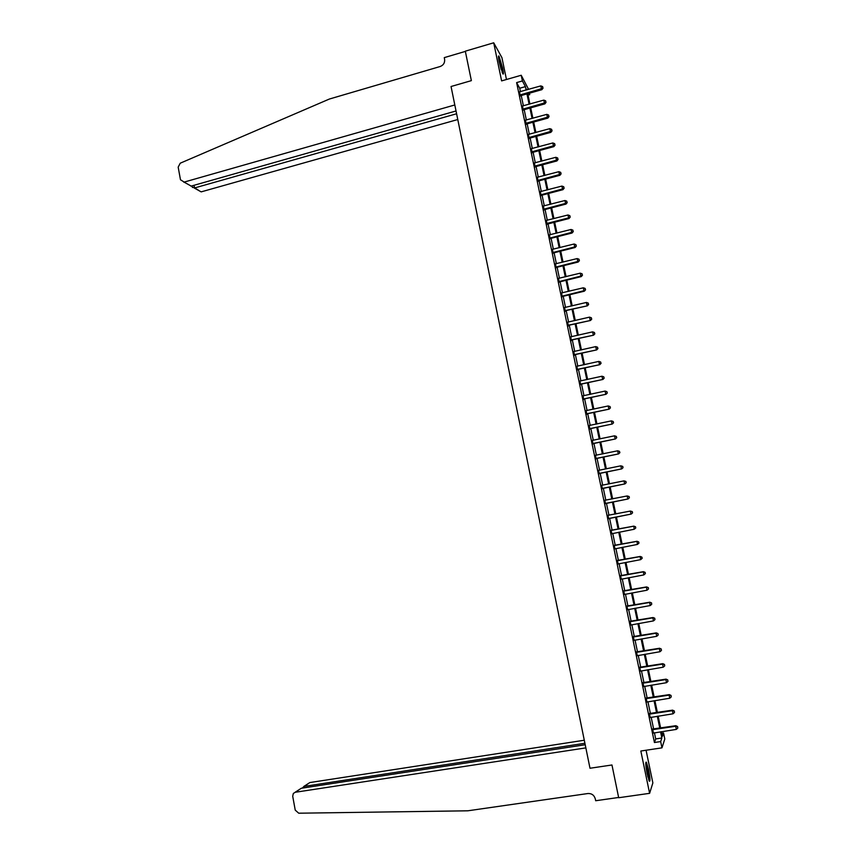 <?xml version="1.0" encoding="UTF-8"?>
<svg xmlns="http://www.w3.org/2000/svg" width="856" height="856" viewBox="0 0 856 856"><rect width="100%" height="100%" fill="white"/><g stroke="black" fill="none" stroke-linecap="round" stroke-linejoin="round"><path stroke-width="1.28" d="M648.57 769.619L646.408 762.204C645.36 761.572 645.606 765.435 647.157 773.77L649.319 781.196C650.378 781.785 650.121 777.922 648.57 769.619M502.633 68.052L498.995 56.154C498.203 55.266 498.278 57.213 499.219 61.985L502.857 73.894C503.649 74.772 503.574 72.824 502.633 68.052M661.731 733.218L663.528 732.939L664.791 738.985L661.977 747.844L660.672 741.574L661.848 738L660.554 731.816M186.501 183.473L180.477 179.781L178.176 167.134L180.242 163.196L329.4 99.029L440.145 66.522C443.472 65.195 444.96 62.788 444.606 59.299L444.264 57.63L465.354 51.403L471.367 80.635L451.048 86.51L589.998 768.249L611.965 764.986L589.998 768.249L585.846 747.887L295.309 792.26L293.341 793.437L292.709 796.262L295.234 810.129L298.712 813.2L467.793 810.803L587.944 793.523C591.71 793.373 594.16 795.149 595.295 798.873L595.68 800.735L618.631 797.471L611.965 764.986L618.685 797.728L649.618 793.33L652.861 782.898L646.066 750.241M506.463 79.501L501.926 57.662L493.709 42.8L501.616 80.892L521.208 75.264L528.601 89.366M529.404 93.208L529.714 94.642L529.008 93.325M528.045 95.112L529.714 94.642M183.794 182.189L454.804 104.967L451.048 86.51L471.367 80.635L465.311 51.178L493.709 42.8M520.437 91.688L519.72 88.232L516.617 82.604L654.433 742.516L655.707 738.931L654.412 732.768M653.652 729.13L651.17 717.221M650.421 713.637L647.928 701.717M647.19 698.175L644.696 686.245M643.958 682.746L641.465 670.804M640.748 667.359L638.244 655.396M637.538 651.994L635.034 640.031M634.328 636.671L631.835 624.698M631.14 621.381L628.636 609.397M627.951 606.123L625.447 594.128M624.773 590.908L622.259 578.891M621.595 575.713L619.081 563.697M618.428 560.562L615.913 548.535M615.271 545.443L612.746 533.395M612.115 530.346L609.6 518.308M608.969 515.28L606.455 503.275M605.813 500.225L603.32 488.284M602.678 485.202L600.195 473.315M599.542 470.212L597.071 458.388M596.418 455.253L593.957 443.494M593.294 440.326L590.854 428.631M590.191 425.432L587.751 413.801M587.077 410.57L584.659 398.992M583.985 395.74L581.577 384.226M580.892 380.941L578.495 369.492M577.8 366.186L575.425 354.791M574.729 351.452L572.354 340.121M571.658 336.75L569.293 325.483M568.587 322.081L566.244 310.878M565.527 307.454L563.195 296.304M562.478 292.848L560.156 281.763M559.428 278.275L557.128 267.243M556.389 263.734L554.1 252.766M553.361 249.224L551.082 238.321M550.333 234.747L548.065 223.898M547.316 220.302L545.058 209.517M544.309 205.889L542.062 195.157M541.302 191.509L539.066 180.83M538.296 177.16L536.081 166.535M535.31 162.833L533.095 152.272M532.314 148.548L530.121 138.041M529.34 134.285L527.157 123.842M526.365 120.054L524.193 109.664M523.401 105.855L521.24 95.519M519.496 91.924L520.33 95.926M522.46 106.091L523.284 110.071M525.423 120.279L526.247 124.238M528.398 134.51L529.211 138.437M531.373 148.762L532.186 152.668M534.358 163.057L535.171 166.931M537.354 177.374L538.157 181.226M540.35 191.723L541.142 195.543M543.357 206.103L544.149 209.902M546.363 220.516L547.155 224.283M549.381 234.961L550.162 238.696M552.409 249.438L553.179 253.151M555.437 263.937L556.207 267.628M558.476 278.478L559.236 282.138M561.515 293.041L562.274 296.679M564.564 307.646L565.324 311.252M567.624 322.273L568.373 325.858M570.685 336.943L571.423 340.495M573.755 351.634L574.494 355.154M576.837 366.368L577.565 369.856M579.919 381.134L580.646 384.59M583.011 395.921L583.728 399.356M586.103 410.752L586.82 414.154M589.206 425.603L589.912 428.984M592.32 440.498L593.015 443.847M595.434 455.424L596.129 458.741M598.558 470.372L599.254 473.668M601.693 485.363L602.378 488.626M604.817 500.321L605.502 503.617M607.953 515.344L608.648 518.64M611.098 530.388L611.794 533.705M614.255 545.475L614.95 548.792M617.411 560.594L618.139 563.901M620.579 575.746L621.274 579.116M623.746 590.929L624.463 594.342M626.924 606.155L627.651 609.6M630.112 621.403L630.851 624.901M633.312 636.693L634.05 640.235M636.511 652.015L637.26 655.6M639.721 667.37L640.481 671.008M642.931 682.756L643.701 686.437M646.152 698.186L646.933 701.909M649.383 713.637L650.175 717.414M652.625 729.13L653.417 732.95M661.977 747.844L640.834 751.022L649.618 793.33M654.433 742.516L660.672 741.574M516.617 82.604L522.395 80.946L521.208 75.264M661.41 731.687L662.394 736.363L663.528 732.939M527.114 89.794L526.804 89.206L526.932 89.837M527.745 93.678L529.907 104.025M530.709 107.835L532.881 118.246M533.684 122.034L535.867 132.487M536.659 136.243L538.863 146.761M539.644 150.496L541.859 161.067M542.64 164.78L544.865 175.405M545.636 179.086L547.872 189.775M548.643 193.435L550.89 204.177M551.649 207.805L553.918 218.612M554.667 222.207L556.946 233.067M557.695 236.641L559.985 247.566M560.723 251.108L563.023 262.086M563.762 265.606L566.073 276.649M566.8 280.137L569.133 291.233M569.861 294.699L572.193 305.86M572.91 309.284L575.264 320.508M575.981 323.91L578.335 335.188M579.052 338.569L581.427 349.911M582.123 353.25L584.509 364.656M585.204 367.973L587.612 379.443M588.297 382.728L590.715 394.252M591.4 397.516L593.829 409.093M594.503 412.325L596.942 423.977M597.616 427.176L600.067 438.893M600.73 442.06L603.202 453.83M603.855 456.976L606.337 468.81M606.99 471.924L609.483 483.822M610.125 486.904L612.629 498.866M613.27 501.916L615.785 513.942M616.427 516.96L618.952 529.019M619.594 532.079L622.119 544.127M622.761 547.23L625.287 559.268M625.95 562.413L628.465 574.44M629.128 577.629L631.653 589.656M632.327 592.876L634.842 604.892M635.527 608.167L638.041 620.172M638.737 623.489L641.251 635.473M641.957 638.843L644.472 650.817M645.178 654.23L647.692 666.193M648.409 669.649L650.913 681.611M651.651 685.11L654.155 697.052M654.894 700.604L657.397 712.534M658.146 716.13L660.65 728.049M526.14 90.062L525.423 86.617L522.395 80.946M659.794 728.188L657.301 716.258M656.541 712.673L654.048 700.732M653.299 697.191L650.806 685.249M650.068 681.75L647.564 669.788M646.836 666.343L644.333 654.369M643.616 650.967L641.112 638.983M640.406 635.623L637.891 623.628M637.206 620.311L634.692 608.316M634.007 605.042L631.482 593.037M630.808 589.805L628.293 577.779M627.63 574.601L625.105 562.563M624.452 559.428L621.927 547.391M621.274 544.288L618.749 532.239M618.118 529.19L615.592 517.131M614.95 514.103L612.436 502.087M611.794 499.027L609.29 487.075M608.648 483.993L606.155 472.095M605.502 468.981L603.031 457.147M602.367 454.001L599.906 442.231M599.243 439.064L596.782 427.358M596.118 424.159L593.679 412.506M593.005 409.275L590.576 397.698M589.891 394.434L587.473 382.91M586.788 379.625L584.391 368.166M583.696 364.849L581.31 353.442M580.603 350.093L578.228 338.762M577.522 335.381L575.157 324.103M574.451 320.7L572.097 309.476M571.38 306.052L569.047 294.892M568.32 291.436L565.998 280.329M565.26 276.841L562.948 265.809M562.21 262.289L559.91 251.311M559.171 247.769L556.882 236.845M556.133 233.271L553.864 222.41M553.104 218.815L550.847 208.008M550.087 204.381L547.84 193.638M547.07 189.989L544.833 179.3M544.063 175.619L541.837 164.994M541.056 161.281L538.841 150.709M538.06 146.975L535.856 136.468M535.075 132.701L532.881 122.248M532.09 118.46L529.907 108.059M529.115 104.25L526.943 93.903M519.72 88.232L525.423 86.617M655.707 738.931L661.848 738M520.362 94.706L520.876 95.626L541.869 89.677L541.409 88.746L519.817 95.005M542.875 87.751L542.64 86.606L542.875 87.751L541.409 88.746L540.81 85.9L519.175 91.902M520.876 95.626L520.052 96.129M541.869 89.677L543.057 88.125M542.64 86.606L540.81 85.9M456.034 110.97L190.941 186.169M456.601 113.762L194.558 187.956L198.025 189.893M457.778 119.53L201.438 191.798M192.3 187.015L194.558 187.956L194.066 185.292M584.284 740.237L309.829 782.566L304.073 786.407L304.329 787.798M584.905 743.265L304.073 786.407L302.221 788.13M585.204 744.731L301.291 788.269L295.309 792.26M303.805 786.461L309.829 782.566M295.02 792.324L301.291 788.269M523.326 108.883L523.829 109.761L544.865 103.876L544.405 102.966L522.781 109.183M545.871 101.96L545.636 100.826L545.871 101.96L544.405 102.966L543.806 100.12L522.128 106.058M523.829 109.761L523.005 110.274M544.865 103.876L546.053 102.324M545.636 100.826L543.806 100.12M526.301 123.082L526.793 123.938L547.861 118.096L547.401 117.229L525.745 123.382M548.878 116.213L548.632 115.068L548.878 116.213L547.401 117.229L546.802 114.372L525.092 120.257M526.793 123.938L525.969 124.441M547.861 118.096L549.06 116.566M548.632 115.068L546.802 114.372M529.265 137.313L529.768 138.137L550.857 132.348L550.419 131.514L528.719 137.613M551.885 130.487L551.649 129.342L551.885 130.487L550.419 131.514L549.809 128.657L528.066 134.488M529.768 138.137L528.933 138.64M550.857 132.348L552.067 130.829M551.649 129.342L549.809 128.657M532.25 151.576L532.742 152.368L553.875 146.633L553.436 145.83L531.704 151.876M554.902 144.803L554.656 143.658L554.902 144.803L553.436 145.83L552.826 142.963L531.041 148.741M532.239 151.587L532.732 152.368L531.908 152.871M553.875 146.633L555.073 145.124M554.656 143.658L552.826 142.963M498.524 57.898C500.065 61.514 501.252 65.976 502.087 71.283L502.183 72.503M501.177 69.603L499.005 60.958M502.397 72.172C501.509 66.479 500.193 61.461 498.46 57.117M645.756 763.841L646.569 766.152C648.003 771.738 648.72 776.264 648.698 779.73M647.896 776.991L645.991 766.655M648.987 780.512C648.891 776.328 648.067 771.256 646.526 765.307L645.756 763.028M535.235 165.871L535.717 166.631L556.892 160.949L556.453 160.179L534.69 166.171M557.919 159.141L557.684 157.996L557.919 159.141L556.453 160.179L555.844 157.301L534.026 163.025M535.717 166.631L534.882 167.134M556.892 160.949L558.091 159.451M557.684 157.996L555.844 157.301M538.231 180.199L538.702 180.926L559.91 175.298L559.482 174.56L537.675 180.498M560.947 173.511L560.712 172.366L560.947 173.511L559.482 174.56L558.872 171.681L537.022 177.342M538.702 180.926L537.868 181.429M559.91 175.298L561.119 173.811M560.712 172.366L558.872 171.681M541.227 194.558L541.698 195.254L562.938 189.679L562.52 188.962L540.682 194.847M563.986 187.913L563.74 186.758L563.986 187.913L562.52 188.962L561.91 186.084L540.018 191.691M541.698 195.254L540.864 195.746M562.938 189.679L564.158 188.202M563.74 186.758L561.91 186.084M544.234 208.95L544.694 209.602L565.977 204.081L565.559 203.407L543.678 209.239M567.025 202.348L566.79 201.192L567.025 202.348L565.559 203.407L564.949 200.518L543.025 206.071M544.694 209.602L543.86 210.105M565.977 204.081L567.196 202.626M566.79 201.192L564.949 200.518M547.251 223.363L547.701 223.994L569.015 218.526L568.609 217.884L547.251 223.363L546.866 224.486M570.075 216.814L569.839 215.659L570.075 216.814L568.609 217.884L567.999 214.984L546.032 220.484M569.015 218.526L570.235 217.071M569.839 215.659L567.999 214.984M550.269 237.818L550.718 238.407L572.065 233.003L571.658 232.383L549.712 238.107M573.135 231.313L572.889 230.146L573.135 231.313L571.658 232.383L571.048 229.483L549.049 234.929M550.718 238.407L549.884 238.899M572.065 233.003L573.295 231.559M572.889 230.146L571.048 229.483M553.297 252.295L553.736 252.862L575.114 247.502L574.729 246.924L552.741 252.584M576.195 245.843L575.949 244.677L576.195 245.843L574.729 246.924L574.108 244.014L552.077 249.406M553.736 252.862L552.901 253.344M575.114 247.502L576.356 246.068M575.949 244.677L574.108 244.014M556.325 266.805L556.764 267.339L578.175 262.032L577.789 261.487L555.769 267.093M556.764 267.339L555.908 266.997L555.918 267.821M579.266 260.395L579.02 259.229L579.266 260.395L577.789 261.487L577.179 258.576L555.105 263.905M578.175 262.032L579.416 260.62M579.02 259.229L577.179 258.576M559.364 281.356L559.792 281.849L581.245 276.606L580.871 276.092L558.808 281.645M582.337 274.99L582.091 273.824L582.337 274.99L580.871 276.092L580.25 273.171L558.133 278.446M559.792 281.849L558.947 282.33M581.245 276.606L582.487 275.193M582.091 273.824L580.25 273.171M562.413 295.93L562.831 296.39L584.327 291.2L583.952 290.719L561.846 296.219M585.418 289.617L585.172 288.44L585.418 289.617L583.952 290.719L583.332 287.798L561.183 293.009M562.831 296.39L561.985 296.872M584.327 291.2L585.568 289.81M585.172 288.44L583.332 287.798M565.463 310.535L587.409 305.827L564.907 310.824M588.511 304.265L588.265 303.099L588.511 304.265L587.034 305.389L586.424 302.446L564.232 307.614M565.88 310.963L565.035 311.445M587.409 305.827L588.65 304.447M588.265 303.099L586.424 302.446M568.523 325.173L590.49 320.486L567.956 325.462M591.603 318.956L591.357 317.779L591.603 318.956L590.137 320.08L589.517 317.137L567.293 322.241M568.93 325.569L568.084 326.05M590.49 320.486L591.742 319.117M591.357 317.779L589.517 317.137M571.583 339.843L593.582 335.188L571.027 340.132M594.706 333.68L594.46 332.502L594.706 333.68L593.24 334.814L592.62 331.861L570.353 336.9M571.99 340.207L571.145 340.688M593.582 335.188L594.845 333.829M594.46 332.502L592.62 331.861M574.654 354.555L596.686 349.911L574.098 354.833M597.82 348.424L597.563 347.247L597.82 348.424L596.343 349.569L595.723 346.616L573.424 351.602M575.05 354.876L574.205 355.358M596.686 349.911L597.948 348.563M597.563 347.247L595.723 346.616M577.736 369.289L599.799 364.667L577.169 369.567M600.933 363.212L600.687 362.035L600.933 363.212L599.457 364.367L598.836 361.403L576.495 366.325M578.121 369.578L577.276 370.06M599.799 364.667L601.062 363.34M600.687 362.035L598.836 361.403M580.828 384.055L602.913 379.454L580.261 384.333M604.058 378.031L603.801 376.843L604.058 378.031L602.581 379.187L601.961 376.223L579.576 381.091M581.203 384.312L580.357 384.783M602.913 379.454L604.186 378.138M603.801 376.843L601.961 376.223M583.92 398.853L606.037 394.284L583.353 399.131M607.182 392.883L606.936 391.695L607.182 392.883L605.716 394.049L605.085 391.074L582.668 395.879M584.295 399.078L583.439 399.549M606.037 394.284L607.311 392.979M606.936 391.695L605.085 391.074M587.013 413.683L609.162 409.136L586.446 413.962M610.317 407.766L610.071 406.568L610.317 407.766L608.851 408.933L608.22 405.958L585.772 410.698M587.387 413.876L586.531 414.347M609.162 409.136L610.446 407.841M610.071 406.568L608.22 405.958M590.116 428.556L612.297 424.03L589.549 428.824M613.463 422.682L613.217 421.484L613.463 422.682L611.987 423.859L611.366 420.874L588.875 425.56M590.48 428.706L589.624 429.177M612.297 424.03L613.592 422.746M613.217 421.484L611.366 420.874M593.229 443.451L615.443 438.946L592.662 443.729M616.609 437.63L616.363 436.432L616.609 437.63L615.143 438.818L614.512 435.822L591.978 440.455M593.582 443.569L592.727 444.039M615.443 438.946L616.737 437.673M616.363 436.432L614.512 435.822M596.354 458.388L618.599 453.905L595.787 458.656M619.776 452.61L619.519 451.401L619.776 452.61L618.3 453.808L617.668 450.802L595.102 455.371M596.696 458.463L595.84 458.934M618.599 453.905L619.894 452.642M619.519 451.401L617.668 450.802M599.478 473.347L621.756 468.885L598.911 473.614M622.933 467.622L621.467 468.831L620.825 465.825L622.793 466.445L622.933 467.622L622.793 466.445M598.515 470.372L620.825 465.825L622.687 466.413M599.821 473.389L598.954 473.86M621.756 468.885L623.05 467.644M602.613 488.348L624.912 483.908L602.046 488.615M626.111 482.666L624.634 483.886L624.003 480.869L625.961 481.479L626.111 482.666L625.961 481.479M601.522 485.341L624.003 480.869L625.854 481.457M602.945 488.359L602.089 488.819M624.912 483.908L626.218 482.677M605.748 503.371L628.09 498.962L605.181 503.638M629.288 497.743L627.812 498.973L627.181 495.956L629.139 496.534L629.288 497.743L629.139 496.534M604.486 500.332L627.181 495.956L629.032 496.544M606.08 503.349L605.213 503.81M604.475 500.257L605.106 500.364M628.09 498.962L629.395 497.743M608.905 518.436L631.268 514.049L608.327 518.704M632.466 512.862L631 514.092L630.358 511.064L632.317 511.631L632.466 512.862L632.317 511.631M607.632 515.387L630.358 511.064L632.22 511.653M609.215 518.372L608.359 518.832M607.61 515.269L608.434 515.387M631.268 514.049L632.573 512.84M635.762 527.981L635.505 526.761L635.762 527.981L634.189 529.254L611.484 533.802M635.666 528.013L634.189 529.254L633.815 526.14L610.756 530.324M610.788 530.485L633.547 526.215L635.409 526.793M612.093 533.523L611.505 533.898M635.505 526.761L633.815 526.14M638.961 543.143L638.704 541.934L638.961 543.143L637.388 544.437L614.64 548.931M638.865 543.186L637.388 544.437L637.003 541.292L613.902 545.411M613.945 545.604L636.746 541.399L638.608 541.976M638.704 541.934L637.003 541.292M642.16 558.347L641.904 557.128L642.16 558.347L640.598 559.663L617.946 563.997M642.064 558.401L640.598 559.663L640.202 556.464L617.058 560.53M617.112 560.755L639.956 556.614L641.807 557.192M641.904 557.128L640.202 556.464M645.381 573.573L645.124 572.354L645.381 573.573L643.808 574.922L620.985 579.287M645.285 573.659L643.808 574.922L643.402 571.68L620.226 575.681M620.279 575.949L643.166 571.872L645.028 572.429M645.124 572.354L643.402 571.68M623.468 591.164L646.387 587.152L647.029 590.212L624.163 594.513M623.403 590.865L646.612 586.927L648.249 587.719L648.506 588.939L648.249 587.719M648.334 587.623L646.612 586.927M647.029 590.212L648.506 588.939M626.645 606.423L649.608 602.474L650.26 605.545L627.352 609.782M626.581 606.08L649.832 602.207L651.47 603.031L651.737 604.25L651.47 603.031M651.566 602.924L649.832 602.207M650.26 605.545L651.737 604.25M629.845 621.713L652.85 617.829L653.492 620.9L630.551 625.073M629.77 621.328L653.064 617.529L654.712 618.374L654.968 619.605L654.712 618.374M654.797 618.257L653.064 617.529M653.492 620.9L654.968 619.605M633.044 637.035L656.081 633.215L656.734 636.297L633.75 640.406M632.958 636.618L656.295 632.884L657.954 633.761L658.211 634.992L657.954 633.761M658.029 633.622L656.295 632.884M656.734 636.297L658.211 634.992M636.254 652.39L659.334 648.634L659.987 651.726L636.96 655.771M636.158 651.94L659.537 648.26L661.196 649.18L661.463 650.41L661.196 649.18M661.281 649.03L659.537 648.26M659.987 651.726L661.463 650.41M639.464 667.787L662.587 664.096L663.24 667.188L640.181 671.179M639.368 667.295L662.779 663.678L664.459 664.63L664.716 665.872L664.459 664.63M664.534 664.47L662.779 663.678M663.24 667.188L664.716 665.872M642.696 683.216L665.85 679.589L666.503 682.692L643.402 686.608M642.578 682.681L666.043 679.14L667.723 680.113L667.98 681.355L667.723 680.113M667.787 679.932L666.043 679.14M666.503 682.692L667.98 681.355M645.916 698.678L669.125 695.115L669.777 698.218L646.633 702.081M645.798 698.1L669.306 694.623L670.986 695.639L671.254 696.88L670.986 695.639M671.061 695.447L669.306 694.623M669.777 698.218L671.254 696.88M649.158 714.172L672.399 710.673L673.062 713.786L649.875 717.585M649.03 713.562L672.57 710.148L672.399 710.673L674.271 711.197L674.528 712.438L674.271 711.197M674.335 710.983L672.57 710.148M673.062 713.786L674.528 712.438M652.4 729.708L675.684 726.273L676.347 729.398L653.117 733.121M652.261 729.055L675.844 725.706L675.684 726.273L677.556 726.787L677.824 728.039L677.556 726.787M677.62 726.562L675.844 725.706M676.347 729.398L677.824 728.039M519.956 94.909L520.469 95.829M184.083 182.125L191.23 186.105M522.92 109.076L523.423 109.964M525.884 123.285L526.387 124.141M528.858 137.516L529.35 138.34M531.833 151.78L532.325 152.571M534.818 166.075L535.3 166.834M537.814 180.402L538.285 181.13M540.81 194.751L541.281 195.446M543.817 209.142L544.277 209.806M546.834 223.555L547.284 224.186M549.852 238.011L550.301 238.599M552.869 252.488L553.318 253.055M649.33 714.214L649.554 713.679M652.572 729.74L652.786 729.173M653.053 729.761L653.267 729.194M201.16 191.862L194.28 188.031M192.086 185.859L192.386 187.485M535.171 165.893L535.653 166.653M538.114 180.242L538.585 180.969M541.056 194.612L541.527 195.307M544.009 209.025L544.47 209.688M549.948 237.947L550.397 238.546M552.923 252.456L553.372 253.012"/></g></svg>
